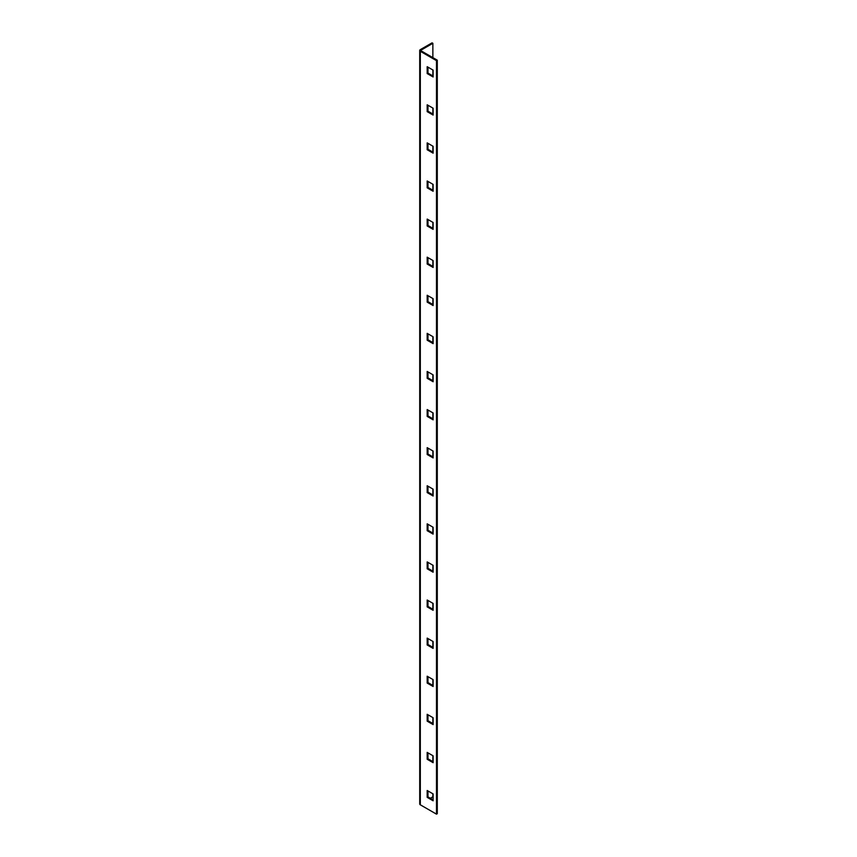 <?xml version="1.0" encoding="UTF-8"?>
<svg xmlns="http://www.w3.org/2000/svg" width="857" height="857" viewBox="0 0 857 857"><rect width="100%" height="100%" fill="white"/><g stroke="black" fill="none" stroke-linecap="round" stroke-linejoin="round"><path stroke-width="1.29" d="M419.716 50.467A2.057 1.189 0 0 1 420.326 49.631L432.067 42.85L432.86 43.311L421.119 50.092A0.932 0.536 0 0 0 421.119 50.852L437.284 60.183L436.492 60.643L436.492 814.15L420.326 804.819A2.057 1.189 0 0 1 419.716 803.984L419.716 50.467A2.057 1.189 0 0 0 420.326 51.302L436.492 60.643M432.86 793.764L432.86 796.817L430.353 798.263M433.117 793.925L433.117 800.781L427.182 797.353L427.182 790.497L433.117 793.925M433.117 717.738L433.117 724.593L427.182 721.166L427.182 714.309L433.117 717.738M433.117 755.831L433.117 762.687L427.182 759.259L427.182 752.403L433.117 755.831M433.117 686.5L427.182 683.072L427.182 676.205L433.117 679.633L433.117 686.5M433.117 648.395L427.182 644.967L427.182 638.111L433.117 641.539L433.117 648.395M433.117 610.302L427.182 606.874L427.182 600.018L433.117 603.446L433.117 610.302M433.117 572.208L427.182 568.78L427.182 561.924L433.117 565.352L433.117 572.208M433.117 534.115L427.182 530.687L427.182 523.831L433.117 527.259L433.117 534.115M433.117 496.021L427.182 492.593L427.182 485.737L433.117 489.165L433.117 496.021M433.117 457.927L427.182 454.499L427.182 447.643L433.117 451.071L433.117 457.927M433.117 419.834L427.182 416.406L427.182 409.55L433.117 412.978L433.117 419.834M433.117 381.74L427.182 378.312L427.182 371.456L433.117 374.884L433.117 381.74M433.117 343.646L427.182 340.218L427.182 333.362L433.117 336.79L433.117 343.646M433.117 305.553L427.182 302.125L427.182 295.269L433.117 298.697L433.117 305.553M433.117 267.459L427.182 264.031L427.182 257.175L433.117 260.603L433.117 267.459M433.117 229.365L427.182 225.937L427.182 219.071L433.117 222.499L433.117 229.365M433.117 191.261L427.182 187.833L427.182 180.977L433.117 184.405L433.117 191.261M433.117 153.167L427.182 149.739L427.182 142.883L433.117 146.311L433.117 153.167M433.117 115.074L427.182 111.646L427.182 104.79L433.117 108.218L433.117 115.074M433.117 76.98L427.182 73.552L427.182 66.696L433.117 70.124L433.117 76.98M437.284 60.183L437.284 813.689L436.492 814.15M433.117 799.86L427.975 796.892L427.975 790.947M433.117 723.672L427.975 720.705L427.975 714.759M433.117 761.766L427.975 758.799L427.975 752.853M433.117 685.579L427.975 682.611L427.975 676.666M433.117 647.485L427.975 644.518L427.975 638.572M433.117 609.391L427.975 606.424L427.975 600.478M433.117 571.298L427.975 568.33L427.975 562.385M433.117 533.204L427.975 530.237L427.975 524.291M433.117 495.11L427.975 492.132L427.975 486.198M433.117 457.017L427.975 454.039L427.975 448.104M433.117 418.923L427.975 415.945L427.975 410.01M433.117 380.829L427.975 377.851L427.975 371.906M433.117 342.725L427.975 339.758L427.975 333.812M433.117 304.631L427.975 301.664L427.975 295.719M433.117 266.538L427.975 263.57L427.975 257.625M433.117 228.444L427.975 225.477L427.975 219.531M433.117 190.35L427.975 187.383L427.975 181.438M433.117 152.257L427.975 149.289L427.975 143.344M433.117 114.163L427.975 111.196L427.975 105.25M433.117 76.069L427.975 73.102L427.975 67.157M432.86 43.311L432.86 57.633M432.86 69.974L432.86 75.919M432.86 108.068L432.86 114.013M432.86 146.161L432.86 152.107M432.86 184.255L432.86 190.2M432.86 222.349L432.86 228.294M432.86 260.442L432.86 266.388M432.86 298.536L432.86 304.481M432.86 336.63L432.86 342.575M432.86 374.734L432.86 380.669M432.86 412.828L432.86 418.762M432.86 450.921L432.86 456.856M432.86 489.015L432.86 494.96M432.86 527.109L432.86 533.054M432.86 565.202L432.86 571.148M432.86 603.296L432.86 609.241M432.86 641.39L432.86 647.335M432.86 679.483L432.86 685.429M432.86 717.577L432.86 723.522M432.86 755.67L432.86 761.616M427.182 759.259L427.975 758.799M427.182 721.166L427.975 720.705M427.182 683.072L427.975 682.611M427.182 644.967L427.975 644.518M427.182 606.874L427.975 606.424M427.182 568.78L427.975 568.33M427.182 530.687L427.975 530.237M427.182 492.593L427.975 492.132M427.182 454.499L427.975 454.039M427.182 416.406L427.975 415.945M427.182 378.312L427.975 377.851M427.182 340.218L427.975 339.758M427.182 302.125L427.975 301.664M427.182 264.031L427.975 263.57M427.182 225.937L427.975 225.477M427.182 187.833L427.975 187.383M427.182 149.739L427.975 149.289M427.182 111.646L427.975 111.196M427.182 73.552L427.975 73.102M427.182 797.353L427.975 796.892M420.326 51.302L420.326 804.819M421.119 50.092L421.119 50.852"/></g></svg>
